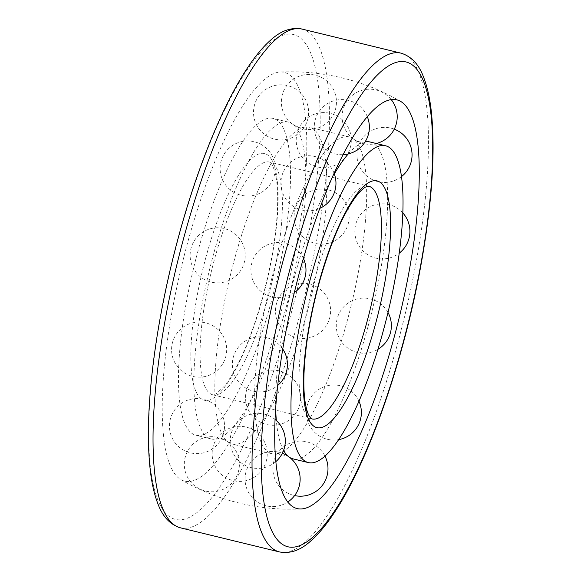 <?xml version="1.0" encoding="UTF-8"?>
<svg xmlns="http://www.w3.org/2000/svg" width="581" height="581" viewBox="0 0 581 581"><rect width="100%" height="100%" fill="white"/><g stroke="black" fill="none" stroke-linecap="round" stroke-linejoin="round"><path stroke-width="0.44" stroke-dasharray="2.9 2.18" d="M197.518 252.75A163.043 41.788 -76.3 0 1 273.048 118.393A163.043 41.788 -76.3 0 1 275.103 286.694A163.043 41.788 -76.3 0 1 195.95 435.234A163.043 41.788 -76.3 0 1 197.518 252.75M212.915 256.497A163.043 41.788 -76.3 0 1 288.445 122.133A163.043 41.788 -76.3 0 1 292.947 124.392A163.043 41.788 -76.3 0 1 290.5 290.442A163.043 41.788 -76.3 0 1 216.379 439.04A163.043 41.788 -76.3 0 1 211.346 438.982A163.043 41.788 -76.3 0 1 212.915 256.497M233.874 261.595A163.043 41.788 -76.3 0 1 304.371 127.174A163.043 41.788 -76.3 0 1 309.412 127.239A163.043 41.788 -76.3 0 1 311.46 295.54A163.043 41.788 -76.3 0 1 232.306 444.08A163.043 41.788 -76.3 0 1 227.803 441.821A163.043 41.788 -76.3 0 1 233.874 261.595M273.666 271.283A163.043 41.788 -76.3 0 1 349.196 136.92A163.043 41.788 -76.3 0 1 353.698 139.179A163.043 41.788 -76.3 0 1 351.251 305.221A163.043 41.788 -76.3 0 1 277.13 453.826A163.043 41.788 -76.3 0 1 272.097 453.761A163.043 41.788 -76.3 0 1 273.666 271.283M275.699 408.792A163.043 41.788 -76.3 0 1 294.625 276.382A163.043 41.788 -76.3 0 1 334.336 173.922M348.288 153.914A163.043 41.788 -76.3 0 1 365.021 141.975M370.155 142.018A163.043 41.788 -76.3 0 1 372.21 310.327A163.043 41.788 -76.3 0 1 293.056 458.867M283.586 450.428A163.043 41.788 -76.3 0 1 276.338 420.542M186.791 245.77A210.351 53.917 -76.3 0 1 280.144 72.044A210.351 53.917 -76.3 0 1 286.891 289.563A210.351 53.917 -76.3 0 1 180.952 479.652A210.351 53.917 -76.3 0 1 186.791 245.77M313.079 284.872A119.788 30.706 -76.3 0 1 368.572 186.16L269.577 162.063A119.788 30.706 -76.3 0 1 271.08 285.714A119.788 30.706 -76.3 0 1 212.929 394.84A119.788 30.706 -76.3 0 1 214.084 260.775A119.788 30.706 -76.3 0 1 269.577 162.063C268.778 162.542 271.371 159.165 275.488 174.227C277.733 184.417 278.234 198.564 276.992 216.677C275.379 238.37 271.494 261.704 265.343 286.673C257.514 317.734 248.174 343.945 237.324 365.296C232.487 374.636 227.897 381.884 223.54 387.033L216.009 393.896L212.929 394.84L311.932 418.937A119.788 30.706 -76.3 0 1 313.079 284.872M205.703 258.073A126.97 32.543 -76.3 0 1 277.253 180.364A126.97 32.543 -76.3 0 1 220.548 391.993A126.97 32.543 -76.3 0 1 205.703 258.073M177.909 239.997A249.496 63.946 -76.3 0 1 318.511 87.303A249.496 63.946 -76.3 0 1 207.083 503.139A249.496 63.946 -76.3 0 1 177.909 239.997M301.938 29.05A256.686 65.791 -76.3 0 1 305.178 294.008A256.686 65.791 -76.3 0 1 180.56 527.86M400.941 53.14A256.686 65.791 -76.3 0 1 404.18 318.105A256.686 65.791 -76.3 0 1 279.563 551.95M288.445 122.133L273.048 118.393M211.346 438.982L195.95 435.234M292.947 124.392C296.383 126.861 300.188 127.784 304.371 127.174M216.379 439.04C220.562 438.43 224.368 439.359 227.803 441.821M349.196 136.92L309.412 127.239M272.097 453.761L232.306 444.08M353.698 139.179C357.133 141.641 360.939 142.57 365.122 141.96M277.13 453.826L287.595 455.918M180.952 479.652A218.717 218.717 0 0 0 301.365 508.956M400.549 101.348A218.717 218.717 0 0 0 280.144 72.044M391.187 99.554A27.554 27.554 0 0 0 342.492 112.162A27.554 27.554 0 0 0 376.263 143.507M394.267 129.149A27.554 27.554 0 0 0 357.264 159.027A27.554 27.554 0 0 0 401.442 176.646M402.793 212.893A27.554 27.554 0 0 0 361.106 213.866A27.554 27.554 0 0 0 399.205 253.193M387.999 312.455A27.554 27.554 0 0 0 343.269 307.32A27.554 27.554 0 0 0 377.933 349.334M358.978 401.26A27.554 27.554 0 0 0 306.826 407.056A27.554 27.554 0 0 0 338.708 439.628M324.99 456.143A27.554 27.554 0 0 0 275.009 458.046A27.554 27.554 0 0 0 294.618 495.578M282.351 453.26A27.554 27.554 0 0 0 245.211 482.114A27.554 27.554 0 0 0 287.849 501.969M289.643 457.385A27.554 27.554 0 0 0 287.639 455.947M275.118 419.489A27.554 27.554 0 0 0 236.118 423.803A27.554 27.554 0 0 0 275.924 461.575M282.794 349.101A27.554 27.554 0 0 0 238.333 347.235A27.554 27.554 0 0 0 277.769 385.356M303.384 258.429A27.554 27.554 0 0 0 257.412 252.299A27.554 27.554 0 0 0 294.327 292.613M334.075 173.24A27.554 27.554 0 0 0 280.95 181.163A27.554 27.554 0 0 0 319.753 208.383M367.272 116.599A27.554 27.554 0 0 0 315.229 119.882A27.554 27.554 0 0 0 343.022 154.662M323.937 78.878A27.554 27.554 0 0 0 281.4 100.506A27.554 27.554 0 0 0 321.395 126.535A27.554 27.554 0 0 0 323.937 78.878M338.781 117.035A27.554 27.554 0 0 0 296.245 138.663A27.554 27.554 0 0 0 336.246 164.692A27.554 27.554 0 0 0 338.781 117.035M336.646 193.502A27.554 27.554 0 0 0 294.109 215.13A27.554 27.554 0 0 0 334.104 241.159A27.554 27.554 0 0 0 336.646 193.502M318.097 287.791A27.554 27.554 0 0 0 275.561 309.419A27.554 27.554 0 0 0 315.556 335.448A27.554 27.554 0 0 0 318.097 287.791M288.111 374.636A27.554 27.554 0 0 0 245.574 396.264A27.554 27.554 0 0 0 285.569 422.293A27.554 27.554 0 0 0 288.111 374.636M254.718 430.768A27.554 27.554 0 0 0 212.181 452.396A27.554 27.554 0 0 0 252.176 478.424A27.554 27.554 0 0 0 254.718 430.768M226.866 441.146A27.554 27.554 0 0 0 184.33 462.781A27.554 27.554 0 0 0 224.331 488.803A27.554 27.554 0 0 0 226.866 441.146M212.021 402.996A27.554 27.554 0 0 0 169.485 424.624A27.554 27.554 0 0 0 209.48 450.645A27.554 27.554 0 0 0 212.021 402.996M214.157 326.529A27.554 27.554 0 0 0 171.62 348.157A27.554 27.554 0 0 0 211.622 374.179A27.554 27.554 0 0 0 214.157 326.529M232.705 232.24A27.554 27.554 0 0 0 190.169 253.868A27.554 27.554 0 0 0 230.17 279.889A27.554 27.554 0 0 0 232.705 232.24M262.692 145.395A27.554 27.554 0 0 0 220.155 167.023A27.554 27.554 0 0 0 260.157 193.045A27.554 27.554 0 0 0 262.692 145.395M296.085 89.256A27.554 27.554 0 0 0 253.548 110.884A27.554 27.554 0 0 0 293.55 136.913A27.554 27.554 0 0 0 296.085 89.256"/><path stroke-width="0.87" d="M310.022 280.129A163.043 41.788 -76.3 0 1 385.552 145.766A163.043 41.788 -76.3 0 1 387.607 314.067A163.043 41.788 -76.3 0 1 308.453 462.607A163.043 41.788 -76.3 0 1 310.022 280.129M334.336 173.922A163.043 41.788 -76.3 0 1 348.288 153.914M365.122 141.96L365.021 141.975A163.043 41.788 -76.3 0 1 365.122 141.96A163.043 41.788 -76.3 0 1 370.155 142.018L385.552 145.766M308.453 462.607L293.056 458.867A163.043 41.788 -76.3 0 1 288.554 456.608A163.043 41.788 -76.3 0 1 283.586 450.428M276.338 420.542A163.043 41.788 -76.3 0 1 275.699 408.792M299.288 273.143A210.351 53.917 -76.3 0 1 400.549 101.348A210.351 53.917 -76.3 0 1 399.387 316.935A210.351 53.917 -76.3 0 1 301.365 508.956A210.351 53.917 -76.3 0 1 299.288 273.143M318.199 285.453A126.97 32.543 -76.3 0 1 389.757 207.744A126.97 32.543 -76.3 0 1 333.051 419.373A126.97 32.543 -76.3 0 1 318.199 285.453M368.572 186.16A119.788 30.706 -76.3 0 1 370.082 309.804A119.788 30.706 -76.3 0 1 311.932 418.937L309.629 416.686C308.3 414.725 307.102 411.421 306.013 406.773C303.769 396.583 303.267 382.436 304.509 364.323C306.361 339.82 310.988 313.602 318.395 285.67C330.378 242.662 343.494 212.188 357.736 194.243C360.83 190.612 363.423 188.229 365.5 187.097L368.572 186.16M290.413 267.369A249.496 63.946 -76.3 0 1 431.008 114.675A249.496 63.946 -76.3 0 1 319.586 530.518A249.496 63.946 -76.3 0 1 290.413 267.369M183.03 240.578A256.686 65.791 -76.3 0 1 301.938 29.05C291.255 27.089 280.863 30.742 270.768 40.016C263.324 46.553 255.814 55.486 248.225 66.808C222.893 104.253 196.589 169.035 177.721 239.779C165.716 284.792 157.269 328.396 152.367 370.591C147.93 409.707 147.204 442.722 150.203 469.637C151.735 483.181 154.306 494.569 157.909 503.792C162.622 516.669 170.168 524.694 180.56 527.86A256.686 65.791 -76.3 0 1 183.03 240.578M400.941 53.14C411.333 56.306 418.886 64.331 423.593 77.208C427.195 86.431 429.766 97.819 431.305 111.363C435.503 150.995 432.235 201.229 421.486 262.075C404.332 359.457 367.78 464.168 332.819 514.868C325.411 525.841 318.076 534.527 310.806 540.926C300.682 550.236 290.268 553.911 279.563 551.95A256.686 65.791 -76.3 0 1 282.032 264.667A256.686 65.791 -76.3 0 1 400.941 53.14L301.938 29.05M287.595 455.918L288.554 456.608M279.563 551.95L180.56 527.86M376.263 143.507A27.554 27.554 0 0 0 391.187 99.554M401.442 176.646A27.554 27.554 0 0 0 394.267 129.149M399.205 253.193A27.554 27.554 0 0 0 402.793 212.893M377.933 349.334A27.554 27.554 0 0 0 387.999 312.455M338.708 439.628A27.554 27.554 0 0 0 358.978 401.26M294.618 495.578A27.554 27.554 0 0 0 324.99 456.143M287.639 455.947A27.554 27.554 0 0 0 282.351 453.26M287.849 501.969A27.554 27.554 0 0 0 289.643 457.385M275.924 461.575A27.554 27.554 0 0 0 275.118 419.489M277.769 385.356A27.554 27.554 0 0 0 282.794 349.101M294.327 292.613A27.554 27.554 0 0 0 303.384 258.429M319.753 208.383A27.554 27.554 0 0 0 334.075 173.24M343.022 154.662A27.554 27.554 0 0 0 367.272 116.599"/></g></svg>
